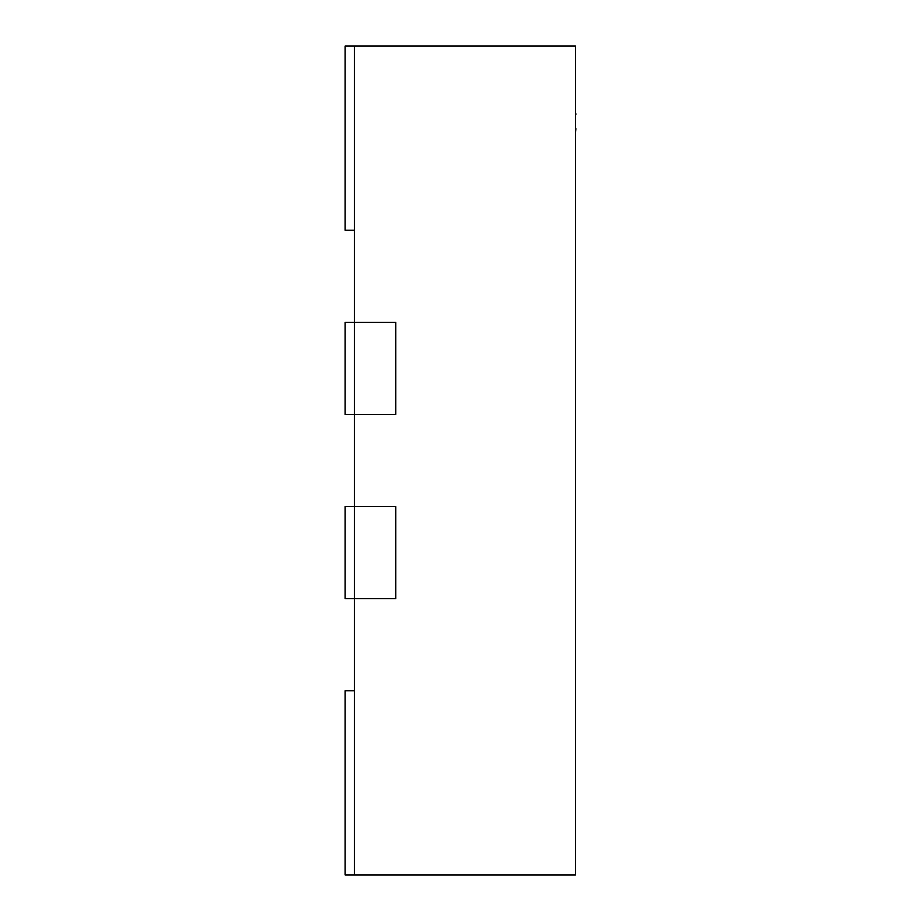 <?xml version="1.0" encoding="UTF-8"?>
<svg xmlns="http://www.w3.org/2000/svg" width="921" height="921" viewBox="0 0 921 921"><rect width="100%" height="100%" fill="white"/><g stroke="black" fill="none" stroke-linecap="round" stroke-linejoin="round"><path stroke-width="1.38" d="M354.355 874.95L575.395 874.95L575.395 46.05L354.355 46.05L354.355 414.45L345.145 414.45L345.145 322.35L354.355 322.35L354.355 874.95L345.145 874.95L345.145 690.75L354.355 690.75M395.8 598.65L345.145 598.65L345.145 506.55L354.355 506.55L354.355 598.65L395.8 598.65L395.8 506.55L354.355 506.55L395.8 506.55L395.8 598.65M354.355 230.25L345.145 230.25L345.145 46.05L354.355 46.05M395.8 322.35L354.355 322.35L395.8 322.35L395.8 414.45L354.355 414.45L395.8 414.45L395.8 322.35M575.395 83.109L575.395 113.709M575.855 113.709L575.855 114.584M575.855 128.595L575.395 129.205M575.395 113.962L575.395 128.952M575.855 129.205L575.395 132.969"/></g></svg>
